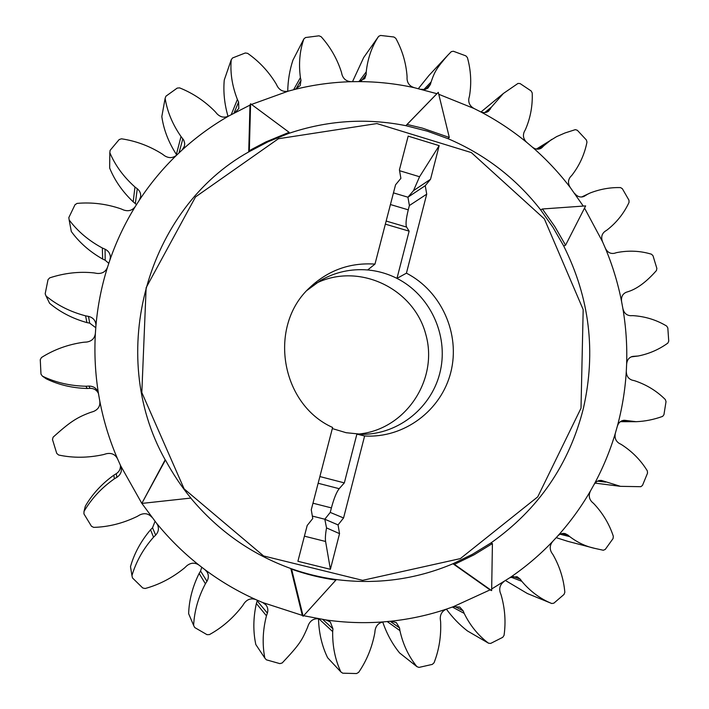 <?xml version="1.0" encoding="UTF-8"?>
<svg xmlns="http://www.w3.org/2000/svg" width="709" height="709" viewBox="0 0 709 709"><rect width="100%" height="100%" fill="white"/><g stroke="black" fill="none" stroke-linecap="round" stroke-linejoin="round"><path stroke-width="1.06" d="M556.219 537.652L567.865 541.357L595.037 548.438C586.059 546.542 577.64 542.607 569.77 536.642L567.882 535.02L561.936 533.549M505.552 580.565L527.381 593.53L551.753 603.51C540.338 598.857 530.35 591.457 521.797 581.309L520.309 579.209L512.908 576.382M446.395 609.137C452.555 617.583 459.565 624.851 467.417 630.93L488.536 643.205C478.353 635.627 470.227 625.675 464.165 613.374L463.19 610.901L454.62 606.337M382.727 621.997C386.724 633.686 392.343 643.994 399.575 652.927L416.919 666.655C408.659 656.463 402.996 644.454 399.92 630.629L399.539 627.908L390.154 621.288M318.509 618.753C318.899 633.057 321.939 646.05 327.629 657.748L340.852 671.91C335.144 659.627 332.424 646.191 332.681 631.613L332.946 628.812L322.763 619.453M256.366 603.519C253.202 617.814 253.024 631.497 255.825 644.561L264.829 658.067C262.179 644.366 262.711 630.283 266.451 615.811L267.382 613.081L257.172 600.877L256.366 603.519L266.451 615.811M257.172 600.877L257.34 600.248M199.132 573.43C192.573 586.697 189.073 600.115 188.638 613.675L193.628 625.418C194.337 611.114 198.263 597.226 205.406 583.773L206.975 581.291L200.558 571.037L199.132 573.43L205.406 583.773M200.558 571.037L201.764 567.271M150.547 529.774C140.923 541.144 134.231 553.437 130.491 566.642L131.945 575.575C136.119 561.563 143.315 548.766 153.534 537.192L155.661 535.109L152.524 527.78L150.547 529.774L153.534 537.192M152.524 527.78L155.049 521.354M113.865 475.145C101.724 483.875 92.205 494.226 85.328 506.217L83.999 511.455C91.479 498.657 101.6 487.783 114.344 478.832L116.923 477.299L116.276 473.683L113.865 475.145L114.344 478.832M116.276 473.683C119.307 471.653 120.69 468.853 120.424 465.281M98.454 393.477C96.761 390.056 93.96 388.346 90.061 388.346L88.909 386.068L85.904 386.237C70.067 385.891 55.568 382.523 42.407 376.142L46.156 378.766C58.59 384.836 72.291 388.071 87.251 388.488L90.061 388.346M95.768 327.718L89.689 323.136L88.501 316.382L85.567 315.842C70.359 311.827 57.19 305.224 46.058 296.025L49.586 303.284C60.114 312.137 72.566 318.571 86.932 322.595L89.689 323.136M108.778 263.349L105.18 260.23L105.065 249.187L102.362 247.999C88.687 240.643 77.609 231.285 69.145 219.914L71.317 231.515C79.311 242.54 89.751 251.713 102.645 259.042L105.18 260.23M136.456 204.662L135.339 203.58L137.28 188.762L134.967 187.008C123.588 176.851 115.204 165.401 109.824 152.665L109.656 168.015C114.681 180.458 122.524 191.731 133.186 201.835L135.339 203.58M176.373 154.438L181.025 136.553C172.526 124.314 167.227 111.561 165.126 98.294L161.82 116.586C163.673 129.632 168.52 142.243 176.373 154.438L176.798 154.996M231.258 114.583L237.391 99.482C232.135 85.966 230.079 72.735 231.231 59.786L224.257 80.055C223.193 91.904 224.443 104.01 228.014 116.373M293.597 89.724L300.412 77.635C298.551 63.713 299.703 50.809 303.869 38.924L292.932 60.141C289.689 69.961 287.951 80.339 287.721 91.284M359.011 81.588L366.234 71.848C367.714 58.333 371.844 46.502 378.633 36.354L363.708 57.491L352.515 81.668M423.867 89.556L431.09 82.005C434.679 71.591 436.416 68.356 447.796 55.24L428.972 75.446L418.381 88.616M141.649 503.062L120.61 465.689L117.534 458.82C109.523 440.218 103.603 420.96 99.792 401.055L98.48 393.646C95.254 373.643 94.217 353.561 95.378 333.398L95.919 325.927C97.665 305.827 101.538 286.223 107.555 267.125L109.886 260.061C116.453 241.166 124.935 223.291 135.348 206.434L139.301 200.239C150.184 183.72 162.653 168.662 176.727 155.067L182.018 150.086C196.455 136.934 212.053 125.555 228.83 115.957L249.985 105.118L248.717 151.921C147.188 208.375 105.614 353.729 165.17 459.822L141.809 503.425L190.863 498.072C181.167 486.232 172.695 473.541 165.427 459.99L141.809 503.425M190.783 498.081C218.142 530.828 251.491 554.314 290.805 568.529L302.309 615.403L303.151 616.245L335.924 580.059C320.849 577.941 306.075 574.308 291.603 569.167L303.151 616.245M141.889 503.417L156.45 523.091C169.159 538.716 183.339 552.728 199.007 565.117L204.883 569.637C220.88 581.557 237.896 591.545 255.914 599.619L262.649 602.517L302.309 615.403M303.629 615.713L325.954 619.941C345.221 622.706 364.47 623.353 383.675 621.873L390.801 621.217C409.935 619.187 428.546 615.128 446.626 609.058L453.308 606.709L490.025 589.897L491.647 590.606L492.418 543.564L473.949 554.872L454.434 564.355L491.647 590.606M291.603 569.167L290.805 568.529C305.224 573.652 319.936 577.268 334.94 579.386C376.098 584.819 415.447 579.607 452.971 563.752L490.025 589.897M454.434 564.355L452.971 563.752L472.407 554.314L490.796 543.05C538.379 509.452 569.247 464.528 583.41 408.278C596.198 351.824 589.622 297.709 563.682 245.934L552.985 227.367L540.639 209.855C515.842 178.172 484.929 154.429 447.884 138.627L427.19 131.13L405.84 125.679C366.234 117.765 327.062 120.388 288.341 133.549L268.117 141.738L248.717 151.921L249.329 150.769L252.049 149.182L265.964 141.88L289.112 132.317L250.596 103.762L249.329 150.769M491.674 588.975L509.913 577.675C525.546 567.04 539.859 554.908 552.834 541.277L557.593 536.146C570.178 522.161 581.167 507.041 590.553 490.796L593.956 484.708C602.889 468.215 610.041 450.986 615.403 433.031L617.309 426.339C622.183 408.251 625.187 389.861 626.304 371.17L626.632 364.213C627.252 345.505 625.994 326.92 622.856 308.459L621.598 301.617C617.973 283.245 612.549 265.432 605.326 248.159L602.553 241.769L584.526 208.091M583.25 206.071L570.461 187.788C559.109 172.899 546.355 159.303 532.211 147.011L526.893 142.518C512.412 130.616 496.858 120.317 480.223 111.623L473.993 108.477L438.756 94.279M251.5 104.436L288.271 91.151L295.139 89.334C313.67 84.743 332.415 82.2 351.372 81.695L358.408 81.606C377.356 81.65 396.03 83.68 414.437 87.721L436.904 93.694L405.84 125.679L407.09 124.447L422.467 128.143L449.311 137.457L438.277 92.33L407.09 124.447M617.309 426.339C618.514 422.564 620.88 420.543 624.39 420.269L636.062 421.695C644.986 421.35 653.84 419.577 662.631 416.387L663.934 414.73L666.026 401.64L665.326 399.548C656.711 390.934 646.44 384.65 634.528 380.706L632.224 380.175C628.298 378.819 626.322 375.814 626.304 371.17M626.632 364.213C627.031 359.835 629.122 357.221 632.907 356.388L638.233 355.998C649.16 353.8 659.033 349.493 667.86 343.085L668.738 341.144L667.825 327.93L666.69 326.078C656.499 319.919 645.234 316.436 632.907 315.638L630.567 315.7C626.499 315.39 623.929 312.97 622.856 308.459M621.598 301.617C620.995 297.027 622.546 293.898 626.26 292.25L628.475 291.541C637.338 288.66 646.661 281.65 656.454 270.528L656.862 268.41L653.007 255.745L651.5 254.221C640.298 250.8 628.679 250.259 616.626 252.626L614.402 253.281C610.405 254.008 607.383 252.307 605.326 248.159M602.553 241.769C600.922 237.426 601.711 233.97 604.91 231.409L606.877 230.141C616.52 222.67 623.911 213.418 629.051 202.375L628.963 200.195L622.36 188.718L620.552 187.601C610.307 187.309 600.142 189.117 590.039 193.025L581.575 197.022M582.178 196.96L590.039 193.025M586.547 194.904L583.968 196.428C580.423 197.722 577.303 196.712 574.609 193.38M570.461 187.788C567.882 183.915 567.847 180.308 570.337 176.958L571.95 175.212C579.545 165.374 584.553 154.349 586.972 142.119L586.378 139.983L577.339 130.279L575.336 129.641L565.002 132.964L556.618 136.615L536.412 149.067M538.326 149.156L544.122 145.505L551.691 139.381M544.122 145.505L541.277 148.181C538.246 149.794 535.224 149.413 532.211 147.011M526.893 142.518C523.49 139.327 522.604 135.756 524.243 131.794L525.396 129.65C530.456 117.969 532.725 105.721 532.211 92.932L531.138 90.956L520.087 83.565L517.995 83.432L503.372 93.482L480.994 111.978M484.699 112.616L491.426 107.112L503.372 93.482M491.426 107.112L488.652 111.1C486.126 112.935 483.316 113.103 480.223 111.623M473.993 108.477C469.934 106.146 468.224 102.805 468.879 98.445L469.491 96.016C471.636 83.077 470.944 70.271 467.408 57.597L465.893 55.878L453.379 51.252L451.305 51.642L447.796 55.24M431.09 82.005L430.425 84.424L427.917 88.12L424.797 89.449L421.261 89.307M414.437 87.721C409.926 86.401 407.462 83.476 407.055 78.947L407.063 76.359C406.053 62.871 402.295 50.197 395.799 38.339L393.903 36.992L380.573 35.45L378.633 36.354M366.234 71.848L366.181 74.445L364.754 78.602L358.408 81.606M351.372 81.695C346.648 81.491 343.537 79.169 342.03 74.729L341.41 72.132C337.156 58.838 330.394 47.033 321.142 36.708L318.97 35.813L305.535 37.542L303.869 38.924M300.412 77.635L300.979 80.25L300.182 85.629L295.139 89.334M288.271 91.151C283.6 92.099 279.984 90.522 277.432 86.436L276.191 83.981C268.764 71.689 259.237 61.47 247.627 53.343L245.27 52.98L232.525 57.978L231.231 59.786M237.391 99.482L238.596 101.963L238.809 108.486L235.113 112.483M228.83 115.957C224.496 118.031 220.561 117.34 217.051 113.857L215.226 111.703C204.91 101.183 193.043 93.242 179.616 87.881L177.215 88.084L165.95 96.176L165.126 98.294M181.025 136.553L183.791 140.187L184.721 143.44L184.437 146.196L182.018 150.086M176.727 155.067C172.987 158.178 168.955 158.417 164.648 155.794L162.326 154.075C149.599 146.036 135.977 140.949 121.461 138.804L119.147 139.576L110.108 150.352L109.824 152.665M139.301 200.239L140.621 196.81C141.002 193.592 139.895 190.907 137.28 188.762M135.348 206.434C132.459 210.413 128.568 211.61 123.694 210.024L120.991 208.871C106.51 203.908 91.878 202.083 77.086 203.394L75.021 204.715L68.835 217.557L69.145 219.914M109.886 260.061L110.374 257.394C110.303 253.671 108.53 250.933 105.065 249.187M107.555 267.125C105.712 271.733 102.202 273.834 97.036 273.417L94.102 272.912C79.39 271.343 64.599 272.992 49.719 277.857L48.026 279.647L45.172 293.774L46.058 296.025M95.919 325.927L95.892 324.173C95.21 320.034 92.746 317.437 88.501 316.382M95.378 333.398C94.714 338.361 91.798 341.242 86.649 342.048L83.653 342.243C68.206 344.414 54.15 349.502 41.476 357.513L40.262 359.667L40.98 374.148L42.407 376.142M98.48 393.646L98.223 392.502C96.681 388.293 93.579 386.148 88.909 386.068M99.792 401.055C100.359 406.044 98.223 409.527 93.393 411.521L90.522 412.416C76.262 417.61 69.349 422.582 53.131 437.143L52.475 439.518L56.747 453.406L58.625 455.01C73.018 458.103 87.969 457.97 103.479 454.593L106.359 453.733C111.481 452.679 115.204 454.38 117.534 458.82M83.999 511.455L83.937 513.901L91.47 526.273L93.685 527.372C108.415 526.982 122.905 523.339 137.156 516.453L139.744 514.947C144.459 512.74 148.482 513.493 151.815 517.216M120.61 465.689L121.035 466.797C122.116 471.13 120.743 474.631 116.923 477.299M131.945 575.575L132.468 577.924L142.739 587.983L145.141 588.505C159.321 584.659 172.482 577.773 184.632 567.847L186.777 565.8C190.818 562.574 194.895 562.343 199.007 565.117M156.45 523.091L157.531 524.775C159.144 528.524 158.524 531.963 155.661 535.109M193.628 625.418L194.7 627.527L206.984 634.652L209.439 634.59C222.201 627.589 233.288 617.929 242.682 605.61L244.277 603.155C247.423 599.132 251.305 597.953 255.914 599.619M204.883 569.637L206.931 571.791C208.8 574.857 208.818 578.021 206.975 581.291M264.829 658.067L266.354 659.813L279.842 663.624L282.182 662.977C300.173 643.94 301.91 640.28 307.449 627.642L308.415 624.939C310.515 620.375 313.972 618.328 318.802 618.806M262.649 602.517L265.831 604.804C267.807 607.205 268.321 609.97 267.382 613.081M340.852 671.91L342.713 673.187L356.53 673.55L358.63 672.38C366.642 660.717 372.03 647.574 374.795 632.96L375.105 630.168C376.071 625.356 378.934 622.582 383.675 621.873M325.954 619.941L330.323 621.961L332.946 628.812M416.919 666.655L418.992 667.408L432.304 664.395L434.05 662.782C439.084 649.861 441.273 636.168 440.617 621.687L440.28 618.984C440.121 614.198 442.239 610.883 446.626 609.058M390.801 621.217L396.304 622.582L399.539 627.908M488.536 643.205L490.681 643.418L502.743 637.32L504.046 635.379C505.969 621.961 504.994 608.49 501.121 594.966L500.191 592.485C498.968 588 500.253 584.349 504.037 581.54M453.308 606.709L459.751 607.046L463.19 610.901M551.753 603.51L553.853 603.173L564.018 594.443L564.834 592.272C563.69 579.12 559.764 566.606 553.047 554.739L551.602 552.621C549.422 548.669 549.838 544.884 552.834 541.277M509.913 577.675L517.047 576.674L520.309 579.209M590.553 490.796C588.488 494.988 588.931 498.693 591.891 501.919L593.743 503.576C602.81 513.192 609.341 524.119 613.347 536.332L613.046 538.592L605.264 549.413L603.332 550.255L595.037 548.438M557.593 536.146C559.764 533.868 562.264 533.017 565.091 533.576L567.882 535.02M593.956 484.708C595.764 481.659 598.254 480.232 601.445 480.427L620.464 486.339L640.839 486.693L642.496 485.399L647.539 473.116L647.326 470.882C640.794 460.212 632.127 451.411 621.306 444.481L619.17 443.355C615.616 441.016 614.366 437.577 615.403 433.031M356.955 434.165C404.573 430.983 438.906 380.343 425.817 334.444C413.843 288.244 358.586 261.993 315.922 283.378M581.008 408.207L537.741 496.849L460.354 558.603L362.618 580.343L263.588 555.953L184.118 488.864L141.827 392.538L146.134 287.703L195.524 196.925L278.415 138.734L376.887 123.561L471.343 152.586L544.361 218.886L583.179 309.585L581.008 408.207M330.385 569.3L297.904 561.289L307.183 525.493L312.758 518.518L311.269 509.762L332.61 427.474C280.347 404.05 267.745 325.67 309.886 287.464C328.356 270.218 350.051 262.427 374.981 264.103L395.551 184.81L400.886 178.358L399.424 169.876L408.171 136.137L439.172 145.646L430.54 179.271L425.249 185.696L426.721 194.16L406.425 273.178C441.415 291.107 460.549 333.904 450.835 372.136C441.37 410.422 404.13 438.454 364.621 435.973L343.564 517.969L338.051 524.908L339.54 533.638L330.385 569.3L325.591 541.472L304.418 536.172M338.051 524.908L324.811 519.227L330.243 512.412L331.404 507.901C333.921 498.471 336.518 492.064 339.186 488.687L344.335 482.882L319.874 476.554M332.326 428.573L346.169 432.72L362.37 434.333C399.353 434.289 432.729 406.594 440.449 370.497C448.363 334.444 429.805 294.988 396.969 278.389L409.128 231.152L406.603 227.075C405.486 224.567 406.044 218.824 408.269 209.837L409.385 205.53L407.941 197.208L413.498 190.65L419.568 176.745L439.172 145.646M406.425 273.178L396.969 278.389C387.726 273.718 377.959 270.909 367.67 269.961L374.981 264.103M385.341 224.15L409.128 231.152M344.335 482.882L356.875 434.156L364.621 435.973M312.341 516.072L324.811 519.227L326.53 527.904C325.449 533.974 325.139 538.494 325.591 541.472M343.564 517.969L330.243 512.412M339.54 533.638L326.53 527.904M430.54 179.271L413.498 190.65M426.721 194.16L409.385 205.53M367.67 269.961C350.911 268.587 335.189 272.096 320.503 280.489L307.059 290.353M585.652 205.902L542.429 208.987L554.819 226.57L565.56 245.208L585.652 205.902M436.904 93.694L438.277 92.33M447.884 138.627L449.311 137.457M334.94 579.386L335.924 580.059M490.796 543.05L492.418 543.564M540.639 209.855L542.429 208.987M563.682 245.934L565.56 245.208M249.985 105.118L250.596 103.762M288.341 133.549L289.112 132.317M425.249 185.696L407.941 197.208L393.46 192.875M621.66 420.889L627.997 420.88M625.684 420.402L623.096 420.402M631.471 356.742L635.663 356.228M633.332 356.352L632.481 356.459M583.365 196.677L584.544 196.118M539.895 148.837L542.465 147.215M486.498 112.27L490.22 109.239M425.861 89.183L430.425 84.424M361.156 81.163L366.181 74.445M295.954 89.095L300.979 80.25M234.014 113.077L238.596 101.963M179.031 152.86L182.833 138.751M133.186 201.835L134.967 187.008M102.645 259.042L102.362 247.999M86.932 322.595L85.567 315.842M87.251 388.488L85.904 386.237M318.953 618.833L332.681 631.613M387.247 621.571L399.92 630.629M452.395 607.037L464.165 613.374M510.888 577.099L521.797 581.309M560.075 534.223L569.77 536.642M597.572 481.127L605.725 482.12M603.554 481.048L599.247 480.534M312.97 503.204L331.404 507.901M408.269 209.837L390.429 204.538M406.603 227.075L386.148 221.048M399.566 170.701L419.568 176.745M318.137 483.263L339.186 488.687M620.348 421.678L636.062 421.695M631.161 356.866L638.233 355.998M595.055 483.113L620.464 486.339M309.071 288.271L309.886 287.464"/></g></svg>
